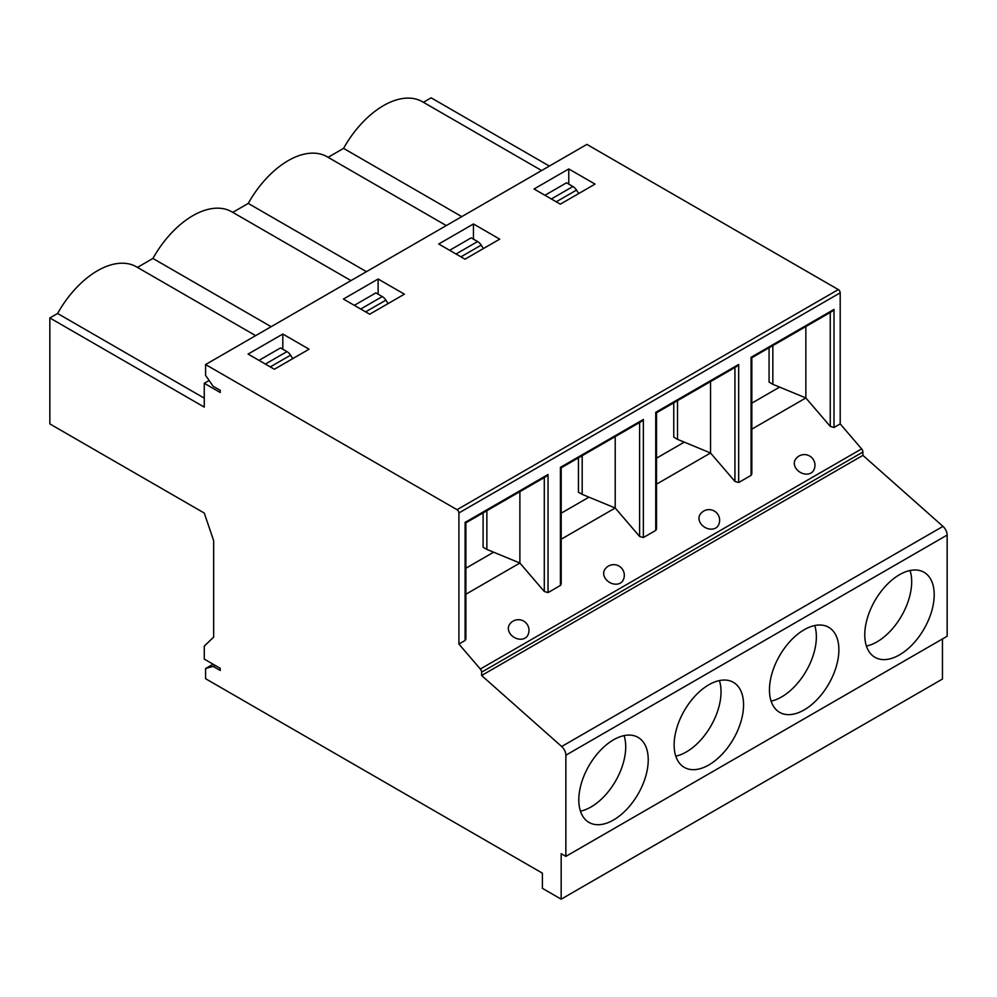 <?xml version="1.0" encoding="UTF-8"?>
<svg xmlns="http://www.w3.org/2000/svg" width="997" height="997" viewBox="0 0 997 997"><rect width="100%" height="100%" fill="white"/><g stroke="black" fill="none" stroke-linecap="round" stroke-linejoin="round"><path stroke-width="1.5" d="M565.86 856.386L947.15 636.248L947.15 535.065L565.86 755.203L565.86 856.386L561.174 853.669L561.174 899.169L542.405 888.339L542.405 873.173L205.594 678.72L205.594 668.526L213.096 666.37L220.225 670.483L220.225 668.314L204.273 659.104L204.273 646.106L213.657 637.083L213.657 540.661L204.273 513.069L49.85 423.912L49.85 317.956L57.602 313.482L204.273 398.164M209.133 380.48L204.273 383.284L220.225 392.494L220.225 390.326L213.096 386.213L205.594 375.37L205.594 364.541L457.037 509.704A2.655 1.533 60 0 1 458.907 512.957L458.907 644.05L480.33 669.024A3.315 1.919 60 0 1 481.613 672.177L481.613 675.505L561.685 746.516L942.975 526.379A7.964 4.599 -120 0 1 947.15 535.065M49.85 317.956L204.273 407.112L204.273 383.284M137.436 267.395L152.927 258.447L271.147 326.704M255.656 335.64L136.514 266.86A78.015 45.039 120 0 0 57.602 313.482M549.347 166.075L431.14 97.831L423.401 102.292M541.62 170.537L422.479 101.756A78.015 45.039 120 0 0 343.566 148.379L461.785 216.636M328.075 157.327L343.566 148.379M446.295 225.571L327.166 156.791A78.015 45.039 120 0 0 248.253 203.413L366.46 271.67M232.762 212.361L248.253 203.413M350.969 280.606L231.84 211.825A78.015 45.039 120 0 0 152.927 258.447M565.86 755.203A7.964 4.599 -120 0 0 561.685 746.516M265.376 364.067L286.962 351.617A7.964 4.599 60 0 1 290.563 355.194L292.782 358.621M286.962 351.617L280.556 347.916L258.971 360.378M360.702 309.033L382.287 296.583A7.964 4.599 60 0 1 385.889 300.172L388.107 303.587M382.287 296.583L375.881 292.881L354.296 305.344M456.028 253.998L477.6 241.548A7.964 4.599 60 0 1 481.202 245.137L483.433 248.552M477.6 241.548L471.195 237.847L449.622 250.309M551.341 198.964L572.926 186.514A7.964 4.599 60 0 1 576.528 190.103L578.746 193.518M572.926 186.514L566.52 182.812L544.935 195.275M942.464 638.952L942.464 679.044L561.174 899.169M457.037 509.704L838.315 289.579A2.655 1.533 60 0 1 840.197 292.831L840.197 423.912L861.62 448.887A3.315 1.919 60 0 1 862.904 452.04L862.904 455.367L942.975 526.379M838.315 289.579L586.884 144.403L205.594 364.541M213.096 666.37L214.978 665.286M282.812 334.045L248.091 354.085L274.362 369.251L309.082 349.212L282.812 334.045L282.812 349.212M404.396 294.177L378.125 279.01L343.417 299.05L369.688 314.217L404.396 294.177M499.721 239.143L473.45 223.976L438.742 244.016L465.001 259.183L499.721 239.143M595.047 184.109L568.776 168.942L534.056 188.994L560.326 204.161L595.047 184.109M568.776 168.942L568.776 184.109M378.125 279.01L378.125 294.177M473.45 223.976L473.45 239.143M205.594 668.526L213.096 664.201M708.842 764.948A49.09 28.34 120 0 0 740.921 721.691A49.09 28.34 120 0 0 733.393 682.347A49.09 28.34 120 0 0 708.842 684.777A49.09 28.34 120 0 0 676.776 728.047A49.09 28.34 120 0 0 684.303 767.378A49.09 28.34 120 0 0 708.842 764.948M804.168 709.914A49.09 28.34 120 0 0 836.234 666.657A49.09 28.34 120 0 0 828.719 627.312A49.09 28.34 120 0 0 804.168 629.743A49.09 28.34 120 0 0 772.102 673.012A49.09 28.34 120 0 0 779.617 712.344A49.09 28.34 120 0 0 804.168 709.914M899.493 654.879A49.09 28.34 120 0 0 931.559 611.622A49.09 28.34 120 0 0 924.032 572.278A49.09 28.34 120 0 0 899.493 574.708A49.09 28.34 120 0 0 867.415 617.978A49.09 28.34 120 0 0 874.942 657.31A49.09 28.34 120 0 0 899.493 654.879M613.529 819.983A49.09 28.34 120 0 0 645.595 776.725A49.09 28.34 120 0 0 638.068 737.381A49.09 28.34 120 0 0 613.529 739.811A49.09 28.34 120 0 0 581.45 783.069A49.09 28.34 120 0 0 588.978 822.413A49.09 28.34 120 0 0 613.529 819.983M580.453 811.172A49.09 28.34 -60 0 0 591.009 806.984A49.09 28.34 120 0 0 624.072 735.612M675.779 756.15A49.09 28.34 -60 0 0 686.335 751.95A49.09 28.34 120 0 0 719.398 680.59M771.092 701.115A49.09 28.34 -60 0 0 781.648 696.915A49.09 28.34 120 0 0 814.723 625.555M866.418 646.081A49.09 28.34 -60 0 0 876.974 641.881A49.09 28.34 120 0 0 910.037 570.521M862.904 455.367L481.613 675.505M458.907 644.05L465.101 640.473L465.101 522.391L548.038 474.497L548.038 592.592L544.287 591.483L519.886 563.043L519.886 491.646M548.038 474.497L546.157 476.479L465.873 522.839L465.873 639.065L465.101 640.473M465.873 594.237L519.886 563.043L486.86 549.409L486.86 510.713M548.038 592.592L560.426 585.438L560.426 467.356L643.364 419.463L643.364 537.557L639.6 536.448L615.211 508.009L615.211 436.611M643.364 419.463L641.482 421.444L561.199 467.805L561.199 584.03L560.426 585.438M561.199 539.203L615.211 508.009L582.186 494.375L582.186 455.679M643.364 537.557L655.739 530.404L655.739 412.322L738.677 364.441L738.677 482.523L734.926 481.414L710.537 452.987L710.537 381.577M738.677 364.441L736.808 366.41L656.524 412.77L656.524 528.996L655.739 530.404M656.524 484.168L710.537 452.987L677.511 439.341L677.511 400.644M738.677 482.523L751.065 475.37L751.065 357.287L834.003 309.406L834.003 427.489L830.252 426.38L805.85 397.953L805.85 326.555M834.003 309.406L832.121 311.388L751.838 357.736L751.838 473.961L751.065 475.37M751.838 429.134L805.85 397.953L772.837 384.306L772.837 345.61M840.197 423.912L834.003 427.489M604.581 569.873A10.618 8.238 30.6 0 0 607.734 581.114A10.618 8.238 30.6 0 0 620.396 583.071A10.618 8.238 -149.4 0 0 622.851 580.678A10.618 10.618 0 0 0 619.125 566.146A10.618 10.618 0 0 0 604.581 569.873M699.894 514.838A10.618 8.238 30.6 0 0 703.059 526.08A10.618 8.238 30.6 0 0 715.721 528.036A10.618 8.238 -149.4 0 0 718.164 525.656A10.618 10.618 0 0 0 714.438 511.112A10.618 10.618 0 0 0 699.894 514.838M795.22 459.804A10.618 8.238 30.6 0 0 798.373 471.045A10.618 8.238 30.6 0 0 811.047 473.002A10.618 8.238 -149.4 0 0 813.49 470.621A10.618 10.618 0 0 0 809.763 456.078A10.618 10.618 0 0 0 795.22 459.804M509.255 624.895A10.618 8.238 30.6 0 0 512.408 636.148A10.618 8.238 30.6 0 0 525.083 638.105A10.618 8.238 -149.4 0 0 527.525 635.712A10.618 10.618 0 0 0 523.799 621.181A10.618 10.618 0 0 0 509.255 624.895M486.86 549.409L483.109 547.241L483.109 512.882M465.873 568.228L493.64 552.201M772.837 384.306L769.073 382.138L769.073 347.779M751.838 403.137L779.604 387.11M677.511 439.341L673.76 437.172L673.76 402.813M656.524 458.171L684.278 442.132M582.186 494.375L578.434 492.206L578.434 457.847M561.199 513.193L588.965 497.167M270.287 366.908L290.563 355.194M365.612 311.874L385.889 300.172M460.938 256.84L481.202 245.137M556.251 201.805L576.528 190.103M481.613 672.177L862.904 452.04M480.33 669.024L861.62 448.887M840.197 292.831L458.907 512.957M544.287 477.563L544.287 591.483M830.252 312.46L830.252 426.38M734.926 367.494L734.926 481.414M639.6 422.529L639.6 536.448"/></g></svg>
